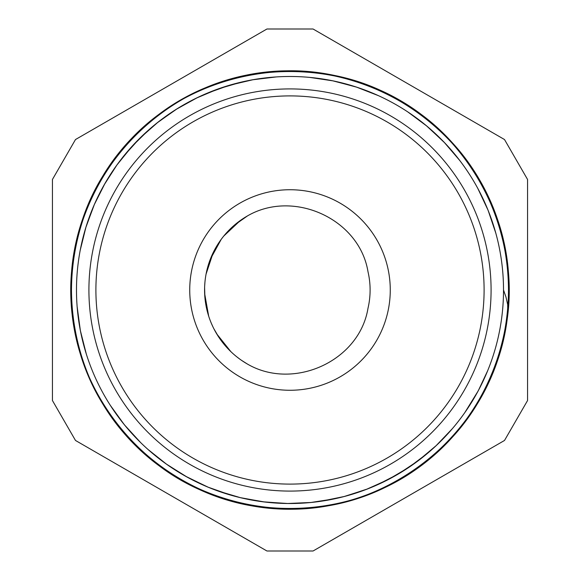 <?xml version="1.0" encoding="UTF-8"?>
<svg xmlns="http://www.w3.org/2000/svg" width="580" height="580" viewBox="0 0 580 580"><rect width="100%" height="100%" fill="white"/><g stroke="black" fill="none" stroke-linecap="round" stroke-linejoin="round"><path stroke-width="0.87" d="M290 484.104A194.104 194.104 0 0 1 121.901 192.951A194.104 194.104 0 0 1 458.099 192.951A194.104 194.104 0 0 1 290 484.104M286.752 503.491L290 503.52A213.52 213.52 0 0 0 474.911 183.244A213.52 213.52 0 0 0 105.089 183.244A213.52 213.52 0 0 0 290 503.52L310.387 502.563L334.298 498.873M247.058 216.151L247.298 216.014A85.427 85.427 0 0 0 247.29 363.979C293.335 390.956 359.353 361.296 367.988 308.292A80.105 80.105 0 0 0 367.988 271.708M247.283 363.979L246.551 363.544M230.84 351.618L216.731 333.921M208.691 316.201L204.653 293.654M206.067 274.108L213.244 252.51M223.771 236.045L240.417 220.436M220.857 340.163L218.74 337.103M205.298 301.107L204.899 297.38M210.257 259.369L221.205 239.359M234.523 225.04L247.442 215.934M239.939 359.216L236.959 356.954M212.983 326.961L211.446 323.553M204.682 285.751L204.95 282.025M217.036 245.572L219.051 242.425M228.346 349.124L222.249 342.019M207.611 312.562L205.588 303.079M206.821 270.534L209.518 261.384M226.178 233.218L232.95 226.425M247.334 364.008L241.664 360.426M218.747 337.118L213.926 328.845M204.899 297.431L204.61 287.854M211.656 255.947L215.97 247.392M237.387 222.698L245.26 217.239M225.845 346.398L219.943 338.865M206.712 308.973L205.11 299.483M207.742 266.952L210.808 257.991M228.701 230.506L235.922 223.88M527.466 179.307A0.696 0.696 0 0 1 527.561 179.655L527.561 400.345A0.696 0.696 0 0 1 527.466 400.693L504.6 440.307A0.696 0.696 0 0 1 504.339 440.561L313.222 550.906A0.696 0.696 0 0 1 312.874 551L267.126 551A0.696 0.696 0 0 1 266.778 550.906L75.661 440.561A0.696 0.696 0 0 1 75.4 440.307L52.533 400.693A0.696 0.696 0 0 1 52.439 400.345L52.439 179.655A0.696 0.696 0 0 1 52.533 179.307L75.4 139.693A0.696 0.696 0 0 1 75.661 139.439L266.778 29.094A0.696 0.696 0 0 1 267.126 29L312.874 29A0.696 0.696 0 0 1 313.222 29.094L504.339 139.439A0.696 0.696 0 0 1 504.6 139.693L527.466 179.307M378.211 490.274L377.29 490.658M503.52 290L505.956 296.989L507.681 304.638L507.717 312.004C499.416 413.199 412.104 499.996 310.894 507.855C202.253 520.666 93.583 439.423 75.132 331.593C52.011 224.677 122.51 108.743 228.078 80.091C332.304 46.864 454.437 105.973 493.043 208.321C536.065 308.901 488.882 436.116 390.688 484.314C294.683 536.746 163.538 501.925 106.184 408.777C44.827 318.217 66.968 184.346 154.215 118.363C210.359 73.297 289.318 59.124 357.628 81.86C462.376 113.39 529.685 231.202 503.65 337.451C482.263 444.729 371.41 522.979 263.161 507.203C154.331 496.154 65.859 393.284 71.231 284.019C71.833 174.631 165.793 76.741 275.065 71.659C346.854 66.236 419.985 99.194 463.478 156.571C532.041 241.809 520.934 377.043 439.379 449.95C361.079 526.336 225.402 528.184 145.043 453.966C61.531 383.315 46.733 248.436 112.941 161.363C175.298 71.485 308.147 43.877 401.15 101.471C496.567 154.962 536.732 284.57 488.28 382.64C458.265 448.079 394.016 496.117 322.763 506.391C214.984 525.11 102.037 449.921 77.727 343.266C48.8 237.771 112.861 118.16 216.71 83.781C318.964 44.914 444.142 97.266 488.28 197.36C536.732 295.43 496.567 425.038 401.15 478.529C308.147 536.123 175.298 508.515 112.941 418.637C46.733 331.564 61.531 196.685 145.043 126.034C225.402 51.816 361.079 53.664 439.379 130.05C520.934 202.957 532.041 338.191 463.478 423.429C419.985 480.805 346.854 513.764 275.065 508.341C165.793 503.259 71.833 405.369 71.231 295.981C65.859 186.716 154.331 83.846 263.161 72.797C371.41 57.021 482.263 135.27 503.65 242.549C527.452 341.236 471.881 451.095 378.203 490.26M376.935 485.018L398.446 473.947L418.55 460.484M241.715 82.012L218.493 88.791L196.2 98.187M149.234 129.456L131.965 146.392L116.747 165.206M397.684 474.375L417.861 461.027L436.377 445.447M219.32 88.515L196.975 97.788L175.834 109.562M132.566 145.761L117.247 164.488L104.168 184.846M217.674 490.897L240.86 497.807L264.683 502.012M321.095 501.243L344.796 496.386L367.785 488.846M417.15 461.535L435.747 446.063L452.458 428.562M483.075 381.176L485.612 375.608M197.773 97.425L176.566 109.084L156.839 123.09M147.922 449.391L166.859 464.45L187.391 477.246M240.011 497.582L263.813 501.925L287.955 503.512M343.947 496.589L366.981 489.179L389.006 479.174M465.711 411.314L466.596 410.016M492.159 221.248L487.765 209.503M459.78 160.522L444.055 142.129L426.329 125.664M378.53 95.7L355.989 86.913L332.587 80.772M276.298 76.922L252.278 79.822L228.752 85.456M177.321 108.634L157.513 122.532L139.432 138.606M105.038 183.323L94.141 204.929L85.789 227.636M78.445 319L80.54 331.441M117.349 415.642L124.925 425.423M166.155 463.935L186.615 476.84L208.423 487.323M262.95 501.801L287.086 503.52L311.257 502.461M366.154 489.476L388.238 479.595L409.045 467.248M472.026 401.643L478.63 390.043M495.835 233.232L488.106 210.308L477.804 188.42M444.65 142.781L427.01 126.215L407.595 111.781M356.801 87.203L333.442 80.932L309.517 77.372M253.155 79.685L229.586 85.188L206.813 93.351M158.217 122.003L140.041 137.982L123.823 155.933M94.489 204.167L86.036 226.794L80.207 250.277M77.118 306.486L80.359 330.586L86.311 354.039M110.338 405.369L124.359 424.763L140.679 442.62M185.469 476.18L207.611 487.004L230.427 495.037M387.31 480.051L408.327 467.755L427.736 453.154M464.812 412.605L478.239 390.818L487.686 370.685M367.995 271.708C359.325 218.66 293.291 189.051 247.29 216.021M290 390.267A100.267 100.267 0 0 0 376.833 239.866A100.267 100.267 0 0 0 203.167 239.866A100.267 100.267 0 0 0 290 390.267M290 491.086A201.086 201.086 0 0 0 464.145 189.457A201.086 201.086 0 0 0 115.855 189.457A201.086 201.086 0 0 0 290 491.086"/></g></svg>
